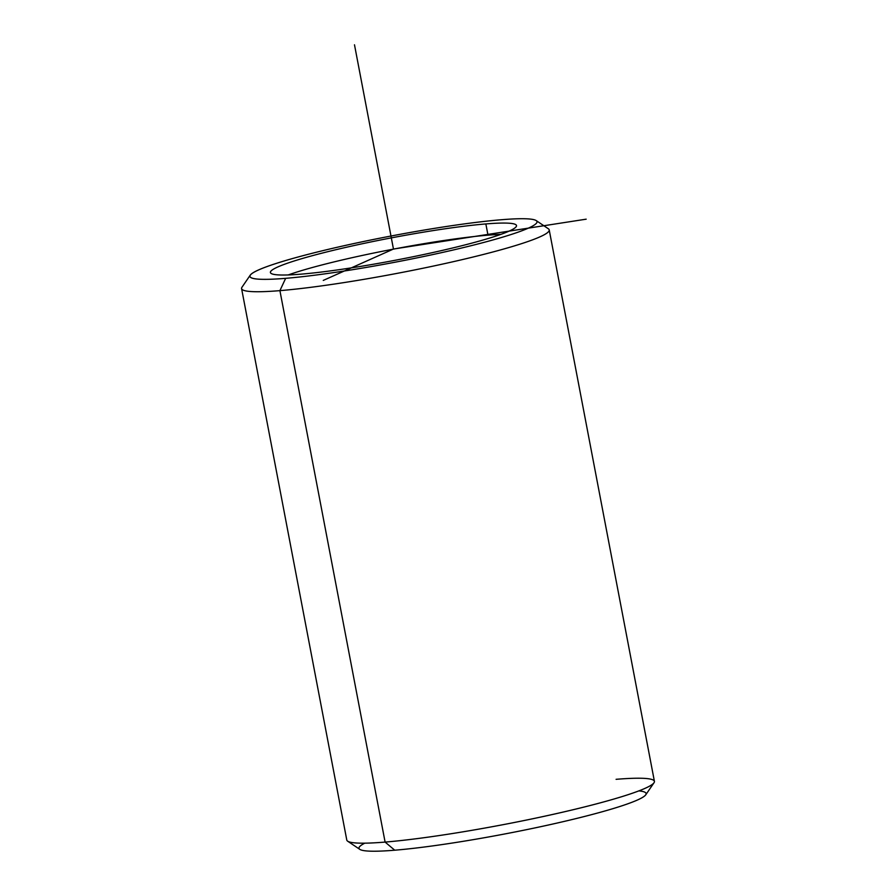 <?xml version="1.0" encoding="UTF-8"?>
<svg xmlns="http://www.w3.org/2000/svg" width="896" height="896" viewBox="0 0 896 896"><rect width="100%" height="100%" fill="white"/><g stroke="black" fill="none" stroke-linecap="round" stroke-linejoin="round"><path stroke-width="1.34" d="M485.856 223.933A125.272 11.357 169.2 0 1 516.51 225.568A125.272 11.357 169.2 0 1 437.898 251.418A125.272 11.357 169.2 0 1 301.056 274.154A125.272 11.357 169.2 0 1 270.402 272.518A125.272 11.357 169.2 0 1 349.014 246.669A125.272 11.357 169.2 0 1 485.856 223.933L487.995 235.166L485.856 223.933A125.272 11.357 -10.8 0 0 312.155 255.741A125.272 11.357 -10.8 0 0 301.056 274.154A125.272 11.357 -10.8 0 0 474.746 242.346A125.272 11.357 -10.8 0 0 485.856 223.933M500.83 234.382A125.272 11.357 -10.8 0 0 487.995 235.166A125.272 11.357 -10.8 0 0 288.221 274.938A125.272 11.357 169.2 0 1 487.995 235.166A125.272 11.357 169.2 0 1 500.83 234.382M496.25 235.95L495.981 234.606L496.25 235.95M536.189 220.584L548.341 228.76A156.587 14.19 169.2 0 1 457.43 260.736A156.587 14.19 169.2 0 1 279.91 290.64L285.656 278.331A146.149 13.25 169.2 0 1 298.614 256.861A146.149 13.25 169.2 0 1 501.256 219.744A146.149 13.25 169.2 0 1 488.298 241.226A146.149 13.25 169.2 0 1 285.656 278.331L279.91 290.64A156.587 14.19 169.2 0 1 241.987 287.202L250.264 275.128A146.149 13.25 -10.8 0 0 285.656 278.331A146.149 13.25 -10.8 0 0 451.349 250.432A146.149 13.25 -10.8 0 0 536.189 220.584A146.149 13.25 -10.8 0 0 501.256 219.744A146.149 13.25 -10.8 0 0 347.76 244.899A146.149 13.25 -10.8 0 0 250.264 275.128M364.773 843.17A146.149 13.25 -10.8 0 0 394.744 850.203A146.149 13.25 -10.8 0 0 573.989 819.09A146.149 13.25 -10.8 0 0 638.837 790.888M654.416 781.357A156.587 14.19 169.2 0 1 556.147 813.669A156.587 14.19 169.2 0 1 385.101 842.083L279.91 290.64A156.587 14.19 -10.8 0 0 450.946 262.214A156.587 14.19 -10.8 0 0 549.214 229.914L654.416 781.357M654.013 782.746L645.736 794.83A146.149 13.25 169.2 0 1 548.24 825.048A146.149 13.25 169.2 0 1 394.744 850.203L385.101 842.083A156.587 14.19 169.2 0 1 346.786 840.045L241.584 288.59A156.587 14.19 -10.8 0 0 279.91 290.64L385.101 842.083L394.744 850.203A146.149 13.25 169.2 0 1 359.811 849.363L347.659 841.187A156.587 14.19 -10.8 0 0 385.101 842.083A156.587 14.19 -10.8 0 0 549.55 815.136A156.587 14.19 -10.8 0 0 654.013 782.746A156.587 14.19 -10.8 0 0 616.09 779.318M586.186 219.173L393.456 249.043L323.266 280.414M393.456 249.043L354.491 44.8"/></g></svg>
